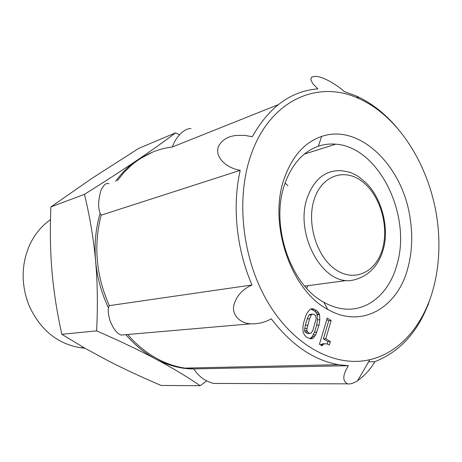 <?xml version="1.0" encoding="UTF-8"?>
<svg xmlns="http://www.w3.org/2000/svg" width="462" height="462" viewBox="0 0 462 462"><rect width="100%" height="100%" fill="white"/><g stroke="black" fill="none" stroke-linecap="round" stroke-linejoin="round"><path stroke-width="0.69" d="M84.858 348.175L80.036 347.69C56.918 343.613 39.865 329.435 28.887 305.157C21.073 284.713 21.229 264.87 29.349 245.634L29.51 245.282C34.494 234.5 41.493 225.953 50.497 219.641M358.968 98.643C318.676 79.424 270.42 99.492 251.328 154.048C235.343 198.163 242.18 259.742 268.474 303.315C294.773 346.985 336.082 367.764 369.848 359.679C401.12 352.46 424.815 323.053 434.037 285.816C437.745 270.911 439.333 255.324 438.796 239.062C437.237 179.695 404.273 118.676 358.968 98.643L356.358 96.021L344.398 91.643C337.999 85.793 325.057 77.258 315.846 76.294L312.012 76.94L310.949 78.355L311.007 80.238L312.82 83.703L317.856 88.848C290.783 91.124 268.942 107.086 252.321 136.74L244.848 135.401L237.081 135.395C228.222 136.059 221.985 139.79 218.37 146.587C214.535 158.206 227.46 168.26 240.223 170.328L101.138 215.188C93.399 245.553 96.119 275.704 109.298 305.642L252.009 284.973C236.388 249.128 232.063 205.896 240.223 170.328M252.009 284.973C242.152 289.408 236.042 296.39 233.685 305.925C232.051 315.581 240.812 323.504 250.722 323.827C257.952 324.11 264.807 322.436 271.286 318.803C291.32 344.993 313.738 360.279 338.536 364.674L348.423 365.702C342.613 374.907 342.302 380.954 347.488 383.847C350.242 384.344 353.632 383.281 357.663 380.653C365.113 375.167 370.836 368.838 374.844 361.677L368.601 361.833M427.639 305.688L428.707 302.899C417.717 332.242 399.763 351.836 374.844 361.677M427.876 305.665L429.365 300.837M216.782 383.443L213.536 383.437C204.753 380.983 198.21 376.137 193.919 368.907L348.423 365.702M127.639 334.5L132.958 340.315C148.695 355.965 166.031 365.234 184.962 368.11L193.919 368.907M123.874 334.829L121.073 335.071C116.869 333.552 113.15 328.644 109.927 320.357C107.912 313.121 107.704 308.218 109.298 305.642M101.138 215.188C97.863 209.76 97.811 201.415 100.982 190.159C103.754 184.69 106.439 182.559 109.038 183.755M397.043 264.362C389.489 293.272 367.203 312.653 341.926 308.685C335.816 307.773 329.781 305.619 323.81 302.235C290.228 284.707 269.947 224.359 284.811 183.905C291.886 164.229 303.066 151.675 318.353 146.246C323.995 144.352 329.787 143.665 335.718 144.184C378.621 146.783 411.867 214.986 397.043 264.362M284.436 177.922C267.85 222.8 290.54 290.211 327.749 309.407C362.104 329.435 398.302 307.184 408.102 267.117C412.214 251.213 412.826 234.505 409.933 216.996C402.275 165.679 359.424 123.244 321.604 136.457C304.712 142.296 292.319 156.116 284.436 177.922M287.959 185.672L285.077 183.137M306.653 288.248L307.906 285.666M307.796 333.61L305.059 331.935L304.568 330.601L305.284 325.317L307.236 318.93L309.014 314.94L310.227 314.252L313.865 314.252L315.482 315.523L316.239 318.353L312.982 330.053L311.145 333.177L307.796 333.61M310.169 333.454L306.964 333.397M309.338 333.241L307.432 331.768L306.935 330.434L306.993 328.407L309.604 318.722L311.382 314.72L309.014 314.94M311.382 314.72L312.595 314.033M309.604 318.722L307.236 318.93M307.652 325.132L305.284 325.317M306.993 328.407L304.625 328.58M306.935 330.434L304.568 330.601M307.432 331.768L305.059 331.935M310.239 338.756L306.485 337.098L304.493 335.141L303.101 331.918L302.87 327.489L303.557 323.036L305.752 315.869L307.114 312.913L309.835 309.517L311.145 308.887L313.069 308.801L316.903 310.805L318.451 312.364L319.554 314.714L319.82 319.681L319.034 324.988L315.713 334.754L313.132 338.034L311.954 338.634L310.239 338.756M311.954 338.634L310.175 338.738M309.84 338.634L312.191 336.717L314.518 332.27L316.649 325.173L317.44 319.883L317.175 314.928L316.077 312.583L314.53 311.03L310.782 309.066M313.132 338.034L310.753 338.178M314.57 336.567L312.191 336.717M315.713 334.754L313.334 334.91M316.897 332.114L314.518 332.27M319.034 324.988L316.649 325.173M319.82 319.681L317.44 319.883M319.554 314.714L317.175 314.928M319.311 313.923L316.932 314.143M318.451 312.364L316.077 312.583M316.903 310.805L314.53 311.03M314.489 309.269L312.116 309.5M313.069 308.801L310.868 309.02M320.432 344.877L322.349 343.849L324.746 343.728L322.984 344.542L322.043 345.865L319.45 344.277L327.217 318.081L331.133 320.564L325.791 338.704L330.37 341.539L329.366 344.97L326.877 343.872L324.746 343.728M322.984 344.542L320.588 344.664M327.269 344.046L327.968 341.666L323.394 338.842L328.742 320.761L326.79 319.525M330.37 341.539L327.968 341.666M325.791 338.704L323.394 338.842M331.133 320.564L328.742 320.761M278.153 104.718L172.39 146.98C157.692 148.695 144.219 154.626 131.976 164.772L124.307 172.124L117.383 180.596M172.39 146.98C174.931 138.952 182.525 128.84 191.008 128.465M356.358 96.021C371.107 102.795 384.401 113.063 396.234 126.831M175.572 132.848L138.802 148.342L91.99 178.332L50.895 206.918C49.908 229.522 50.26 250.976 51.963 271.292C53.725 291.586 57.011 312.589 61.833 334.309L84.864 348.175L108.362 360.92C124.29 369.063 141.869 377.24 161.099 385.447L200.202 385.712C187.231 376.819 172.43 367.931 155.798 359.049C139.131 350.19 119.392 340.794 96.587 330.861C97.88 306.398 97.551 283.102 95.605 260.984C93.59 238.871 89.871 216.655 84.454 194.335C104.961 181.479 122.528 170.108 137.15 160.216C151.744 150.335 164.553 141.21 175.572 132.848L179.47 134.823M61.833 334.309L96.587 330.861M50.895 206.918L84.454 194.335M206.543 380.977L200.202 385.712M152.293 152.258L137.15 160.216C129.048 165.696 121.887 172.707 115.656 181.248M100.179 213.121C95.703 228.286 94.179 244.242 95.605 260.984C97.135 277.506 101.438 293.151 108.501 307.911M125.849 334.655C134.8 345.05 144.785 353.182 155.798 359.049C168.347 365.609 181.064 368.924 193.965 368.982M307.242 197.759C295.368 230.544 318.306 278.54 345.842 280.63C353.384 281.485 364.223 276.917 369.791 271.875C376.097 266.343 380.601 258.836 383.293 249.347C389.789 227.09 380.936 197.014 365.996 182.837C361.215 178.655 357.986 176.132 356.306 175.271L350.063 172.291L341.614 170.715C325.727 169.854 314.27 178.869 307.242 197.759M382.559 248.689C376.276 271.927 354.758 282.634 335.845 269.744C316.822 257.219 306.3 223.331 314.212 199.399C321.852 175.277 344.698 167.787 362.243 181.537C379.908 194.952 389.102 225.623 382.559 248.689M304.747 286.082L345.842 280.63M80.036 347.69L84.009 347.684M369.848 359.679L357.663 380.653M323.81 302.235L327.749 309.407M335.718 144.184L304.314 154.117M318.353 146.246L321.604 136.457M184.962 368.11L338.536 364.674M213.536 383.437L347.488 383.847M121.073 335.071L250.722 323.827"/></g></svg>
